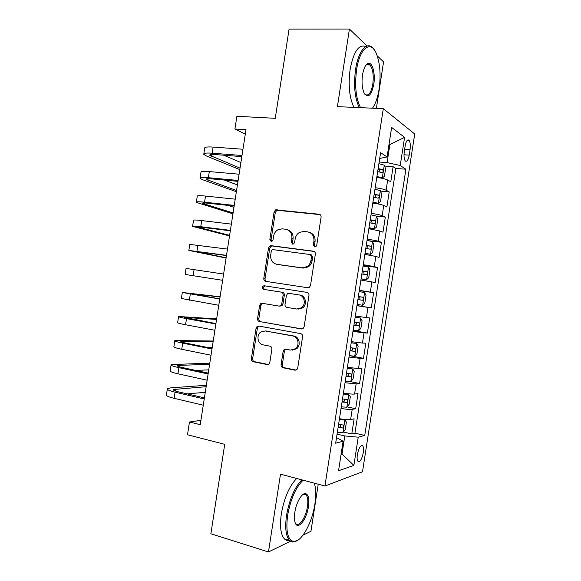 <?xml version="1.0" encoding="UTF-8"?>
<svg xmlns="http://www.w3.org/2000/svg" width="581" height="581" viewBox="0 0 581 581"><rect width="100%" height="100%" fill="white"/><g stroke="black" fill="none" stroke-linecap="round" stroke-linejoin="round"><path stroke-width="0.87" d="M314.757 246.961L315.824 246.714L316.725 245.32L321.09 217.134C321.191 215.507 320.523 214.542 319.085 214.222L275.634 209.85L274.087 211.985L269.845 239.394L271.16 241.405L272.068 241.224L273.041 239.8L273.593 236.242C274.145 233.228 275.677 231.02 278.183 229.618L282.235 228.849L285.707 229.263C290.144 230.301 292.199 233.388 291.873 238.515L291.321 242.11L292.671 244.143L293.659 243.94L294.596 242.524L295.155 238.922C295.693 235.988 297.174 233.794 299.607 232.349L304.008 231.441L307.574 231.87C312.128 232.93 314.248 236.06 313.922 241.253L313.355 244.891L314.757 246.961M304.872 493.973L304.814 493.589M368.318 64.919L367.802 63.503M363.307 452.621C363.779 449.258 363.575 446.985 362.689 445.809C360.59 444.937 358.811 447.842 357.359 454.524C356.887 457.908 357.097 460.174 357.976 461.343C360.104 462.171 361.883 459.266 363.307 452.621M281.088 364.657C280.986 366.277 281.625 367.315 283.02 367.758L294.945 370.17L296.906 369.596L297.733 367.998L302.585 336.675C302.686 335.041 302.026 334.01 300.609 333.588L258.741 326.057L257.129 326.442L256.076 328.229L251.362 358.688C251.253 360.278 251.871 361.295 253.214 361.731L267.122 364.541L268.93 364.055L269.831 362.399L271.872 349.21C271.973 347.605 271.342 346.588 269.969 346.16L263.033 344.838C257.666 344.09 256.09 335.201 260.746 332.041L265.183 330.952L292.73 335.971C298.053 336.66 299.985 345.201 295.576 348.68L290.544 350.089L285.896 349.203L284.065 349.704L283.143 351.382L281.088 364.657L282.315 364.614C282.206 366.233 282.853 367.265 284.24 367.708L296.078 370.097M367.054 46.022L349.421 29.05L289.084 29.094L275.256 118.321L236.881 116.287L234.906 129.018L245.995 129.694L200.249 424.689L189.464 422.002L187.489 434.755L224.731 444.334L210.867 533.772L268.466 551.95L290.471 541.252M349.421 29.05L337.408 106.643L383.3 108.676L324.939 486.007L280.507 474.161L268.466 551.95M307.705 287.74L309.404 287.305L310.515 285.453L315.36 254.144C315.461 252.517 314.8 251.522 313.362 251.174L271.196 245.69L269.882 245.952L268.516 247.971L263.796 278.422C263.694 280.006 264.319 280.979 265.67 281.342L307.705 287.74M308.976 295.402L304.124 326.718L303.173 328.447L301.321 328.955L259.446 321.533C258.095 321.133 257.47 320.138 257.579 318.548L259.598 305.519L260.724 303.667L262.271 303.311L279.025 306.093L280.667 305.686L281.756 303.863L283.107 295.104C283.216 293.492 282.577 292.504 281.189 292.12L263.73 289.382C262.169 288.554 262.009 287.428 263.251 285.99L264.29 285.765L306.986 292.381C308.417 292.766 309.077 293.768 308.976 295.402M303.013 535.159L310.944 531.303L318.228 484.22M376.372 108.371L383.562 61.92L377.243 55.841M343.4 432.017L351.781 433.963L354.12 418.828L350.626 419.555L352.209 409.351C349.936 409.634 346.218 409.322 341.047 408.414M347.082 406.867L355.681 408.733L358.019 393.598L354.57 394.056L356.153 383.859L345.02 382.741M350.721 381.71L359.581 383.504L361.927 368.369L358.513 368.565L360.089 358.368L348.992 357.061M350.082 355.768L363.481 358.281L365.827 343.153L362.457 343.073L364.033 332.877L352.965 331.395M353.088 330.589L367.381 333.058L369.727 317.93L366.4 317.589L367.976 307.393L356.937 305.722M356.959 305.577L371.281 307.843L373.619 292.715L359.276 290.573M359.312 290.326L370.337 292.105L371.913 281.908L375.181 282.627L377.519 267.507L363.147 265.568M363.285 264.667L374.28 266.628L375.856 256.432L379.081 257.419L381.419 242.299L369.414 240.854M367.25 239.009L378.216 241.151L379.792 230.962L382.981 232.211L385.319 217.091L376.386 216.147M371.223 213.358C376.415 214.077 380.061 214.854 382.16 215.674L383.736 205.492L386.873 207.01L389.212 191.89L386.096 190.212C384.026 189.239 380.388 188.404 375.188 187.707M380.49 191.098L389.212 191.89M405.146 146.027L404.274 151.626C403.722 156.086 404.056 159.194 405.277 160.973C406.925 162.07 408.232 160.124 409.213 155.142L410.063 149.644C410.622 145.192 410.288 142.054 409.053 140.239C407.426 139.12 406.126 141.052 405.146 146.027M383.3 108.676L414.718 134L362.5 471.787L324.939 486.007M351.781 433.963L354.94 433.172L364.745 435.438L405.901 169.224L400.229 165.52L387.077 162.6L379.161 162.012M364.745 435.438L358.23 437.181L353.865 465.396L338.549 470.748L343.11 441.219L335.673 443.201L380.606 152.694L387.077 156.928L391.638 127.45L404.587 137.348L400.229 165.52M354.94 433.172L395.879 168.446L393.112 166.696L390.773 181.809L387.672 180.023C385.61 178.992 381.978 178.135 376.778 177.445M382.16 215.674L385.319 217.091M378.216 241.151L381.419 242.299M374.28 266.628L377.519 267.507M370.337 292.105L373.619 292.715M371.281 307.843L367.976 307.393M367.381 333.058L364.033 332.877M363.481 358.281L360.089 358.368M359.581 383.504L356.153 383.859M355.681 408.733L352.209 409.351M341.163 453.819L342.006 454.022L344.802 435.961L337.067 434.145M387.077 162.6L389.866 144.56L389.081 144.008M389.001 144.509L389.866 144.56L404.587 137.348M379.713 158.468L387.077 156.928M200.924 420.339L189.464 422.002M234.906 129.018L245.305 134.146M341.091 454.306L342.006 454.022L353.865 465.396M336.537 437.587L343.11 441.219M384.564 166.035L393.112 166.696M395.879 168.446L405.901 169.224M383.736 205.492C381.644 204.606 378.006 203.808 372.806 203.096M379.792 230.962L368.841 228.747M375.856 256.432L364.875 254.405M371.913 281.908L360.903 280.064M355.347 315.991L366.4 317.589M351.374 341.657L362.457 343.073M347.402 367.33L358.513 368.565M343.436 393.01C348.607 393.896 352.318 394.245 354.57 394.056M339.464 418.69C344.627 419.598 348.353 419.889 350.626 419.555M344.802 435.961L358.23 437.181M315.134 246.961L314.495 245.218L315.055 241.587C315.418 236.765 313.529 233.685 309.397 232.342M287.45 229.713C291.546 230.984 293.412 234.034 293.056 238.856L292.504 242.437L293.1 244.136M320.146 214.629L276.854 210.271L275.314 212.399L271.08 239.728L271.632 241.384M314.147 251.435L272.431 246.003L271.116 246.264L269.751 248.276L265.052 278.633C264.936 280.078 265.473 281.03 266.672 281.495M311.547 256.613L310.152 254.536L273.15 249.641L272.213 249.83L271.269 251.239L270.688 254.986C270.347 260.056 272.366 263.157 276.745 264.29L302.004 267.848L307.088 266.643C309.194 265.176 310.479 263.113 310.951 260.448L311.547 256.613L312.687 256.896L311.3 254.827L310.508 254.623M312.687 256.896L312.091 260.724C311.627 263.382 310.341 265.437 308.242 266.897L303.166 268.102L277.965 264.551M302.105 328.948L259.446 321.533M263.004 303.435L261.987 303.805L260.862 305.65L258.85 318.642C258.748 320.225 259.366 321.22 260.716 321.62M279.258 306.114L281.887 305.824L282.969 304.001L284.32 295.271C284.429 293.666 283.789 292.679 282.402 292.301L263.73 289.382M265.495 285.946L264.508 286.186C263.266 287.617 263.425 288.742 264.98 289.563M296.782 309.034L301.466 307.807C306.274 304.466 304.517 295.489 298.968 294.916L289.12 293.369L287.493 293.761L286.375 295.62L285.017 304.393C284.908 306.005 285.554 307.008 286.949 307.4L296.782 309.034M297.966 309.157L302.636 307.937C307.429 304.604 305.679 295.656 300.145 295.09L298.968 294.916M289.12 293.369L300.145 295.09M286.135 349.246L285.278 349.704L284.363 351.382L282.315 364.614M292.221 350.161L296.768 348.687C301.161 345.216 299.237 336.704 293.928 336.014L292.73 335.971M265.081 330.93L293.928 336.014M259.228 326.144L258.4 326.515L257.354 328.294L252.648 358.666C252.546 360.249 253.163 361.259 254.507 361.694L268.219 364.469M376.844 176.994L382.276 177.895L384.404 176.363L385.581 168.766L384.244 165.164L378.906 163.682M382.276 177.895L376.924 176.471M377.679 171.613L382.073 172.651C383.228 172.179 383.424 171.177 382.668 169.645L378.151 168.541M378.064 169.093L379.284 169.383L379.901 171.526M203.858 153.696L204.686 148.344C204.243 147.116 207.054 146.695 213.111 147.073L242.96 149.252M239.808 169.601L206.538 156.035L203.757 154.343C203.306 153.173 206.11 152.788 212.167 153.195L241.994 155.49M241.819 156.616L215.435 154.561C211.382 154.285 209.501 154.539 209.792 155.323L240.033 168.127M223.656 155.2L240.904 162.527M372.486 108.197C375.551 103.832 377.752 97.448 379.102 89.053C381.034 74.855 380.068 62.922 376.227 53.256C370.707 39.813 359.69 48.107 356.603 69.72C354.57 85.959 355.899 98.61 360.59 107.674M359.269 107.616C354.759 98.189 353.524 85.465 355.565 69.451C358.194 51.44 366.502 41.324 372.479 47.693L373.815 49.262M373.772 84.477C371.23 95.923 367.955 98.647 363.938 92.64C362.05 87.913 361.578 81.972 362.529 74.818C363.873 67.425 366.001 63.583 368.92 63.285C372.886 63.22 375.413 74.695 373.772 84.477M364.672 94.02L364.948 94.311C368.419 96.511 371.034 93.149 372.791 84.223C373.859 75.269 372.908 68.841 369.93 64.956L368.165 64.084L365.914 65.145M353.974 107.376C349.392 97.978 348.113 85.291 350.14 69.328C353.626 51.542 358.84 43.953 365.805 46.56M366.56 64.389L366.807 64.89M303.129 480.189C295.823 487.263 290.66 498.97 287.631 515.318C285.67 531.187 287.668 539.909 293.616 541.477C301.321 542.603 312.251 522.66 314.917 503.945C316.209 495.223 315.991 488.294 314.248 483.16M297.922 540.192L292.715 542.066L289.541 540.475C285.83 536.169 284.835 527.766 286.556 515.26C289.512 499.152 294.596 487.343 301.829 479.848M308.453 506.639C306.724 519.574 297.704 530.831 295.141 522.675C294.291 520.14 294.182 516.683 294.828 512.319C296.223 502.594 301.837 492.877 305.475 493.567C308.46 494.46 309.455 498.818 308.453 506.639M295.133 522.646L295.852 523.67C299.157 527.468 305.984 517.163 307.443 506.581C308.25 500.829 307.785 496.929 306.056 494.881L304.604 494.155L302.636 494.707M289.302 540.403C287.442 540.788 285.816 540.294 284.414 538.914C280.659 534.6 279.635 526.212 281.349 513.749C284.291 497.692 289.411 485.934 296.702 478.483M372.908 202.471L378.333 203.365L380.49 201.68L381.666 194.083L380.308 190.626L374.948 189.261M378.333 203.365L372.966 202.057M373.721 197.191L378.122 198.165C379.277 197.663 379.48 196.668 378.747 195.172L374.193 194.127M374.128 194.57L375.384 194.86L375.943 197.039M368.964 227.948L374.396 228.827L376.575 226.997L377.744 219.4L376.365 216.096L370.99 214.847M374.396 228.827L369.008 227.643M369.763 222.784L374.179 223.678C375.326 223.155 375.537 222.16 374.825 220.7L370.235 219.712M370.184 220.054L371.484 220.337L371.978 222.567M365.021 253.432L370.46 254.296L372.653 252.321L373.83 244.724L372.428 241.565L367.032 240.44M370.46 254.296L365.05 253.236M365.805 248.37L370.228 249.205C371.368 248.653 371.593 247.659 370.903 246.228L366.277 245.305M366.241 245.531L367.577 245.821L368.005 248.102M361.077 278.924L366.517 279.773L368.739 277.653L369.915 270.049L368.485 267.035L363.074 266.033M366.517 279.773L361.091 278.829M361.847 273.971L366.284 274.726C367.417 274.152 367.65 273.164 366.981 271.755L362.319 270.899M362.304 271.022L363.677 271.305L364.011 273.673M200.111 177.844L200.961 172.354C200.489 171.344 203.27 171.083 209.313 171.569L239.089 174.206M236.38 191.708L202.849 179.805L200.031 178.36C199.544 177.401 202.326 177.183 208.361 177.692L238.123 180.444M237.985 181.345L211.658 178.89C207.62 178.549 205.754 178.694 206.066 179.333L236.561 190.532M224.331 180.074L237.433 184.932M196.363 201.992L197.235 196.371C196.727 195.579 199.486 195.477 205.514 196.066L235.225 199.167M232.952 213.823L196.305 202.377C195.782 201.636 198.535 201.578 204.563 202.195L234.252 205.405M234.15 206.073L207.882 203.219C203.858 202.805 202.006 202.849 202.341 203.343L233.083 212.944M227.825 205.391L233.954 207.337M192.616 226.14L193.509 220.395C192.965 219.814 195.695 219.879 201.709 220.569L231.354 224.128M229.524 235.93L192.572 226.394C192.02 225.878 194.751 225.98 200.757 226.699L230.381 230.366M230.316 230.81L204.105 227.556L198.615 227.353L229.611 235.349M188.869 250.295L189.776 244.412L227.483 249.089M226.089 258.051L188.847 250.418L226.51 255.335M226.481 255.553L194.889 251.37L226.132 257.768M357.133 304.429L362.58 305.25L364.824 302.977L366.001 295.38L364.548 292.512L359.116 291.633M357.889 299.564L362.333 300.254C363.459 299.658 363.706 298.67 363.06 297.29L358.361 296.492M358.361 296.513L359.77 296.789L359.93 299.353M194.105 269.591L193.153 275.714L185.121 274.45L186.051 268.444L223.612 274.058M193.153 275.714L222.639 280.303M353.175 330.037L358.695 330.676L360.903 328.316L362.079 320.712L360.605 317.996L355.151 317.233M360.605 317.996L355.165 317.161M353.923 325.171L358.383 325.788C359.508 325.164 359.755 324.176 359.131 322.825L354.403 322.099M355.942 322.324C356.741 323.777 356.414 324.735 354.969 325.207L353.945 325.062M220.09 296.76L182.325 292.468L219.734 299.033M182.303 292.577L181.388 298.481L218.768 305.279M219.763 298.852L188.367 293.398L220.054 296.993M349.21 355.637L354.693 356.218L356.988 353.655L358.165 346.051L356.669 343.48L351.193 342.834M356.669 343.48L351.222 342.659M349.965 350.779L354.432 351.323C355.55 350.67 355.812 349.689 355.209 348.368L350.445 347.699M352.188 347.954C352.74 349.413 352.355 350.328 351.033 350.699L350.002 350.561M216.662 318.882L178.592 316.507C177.917 316.798 180.553 317.502 186.501 318.62L215.863 324.009M178.556 316.739L177.663 322.513C176.973 322.862 179.602 323.61 185.55 324.75L214.897 330.255M215.929 323.602L184.642 317.422L216.575 319.419M345.252 381.252L350.75 381.71L353.066 378.994L354.243 371.39L352.725 368.964L347.235 368.448M352.725 368.964L347.278 368.158M346.007 376.386L350.488 376.866C351.599 376.19 351.861 375.203 351.28 373.91L346.479 373.314M348.353 373.568C348.753 375.006 348.331 375.885 347.089 376.183L346.051 376.06M213.227 341.011L174.866 340.539C174.155 341.054 176.762 341.918 182.695 343.139L211.992 348.985M174.808 340.909L173.93 346.552C173.211 347.118 175.818 348.026 181.744 349.268L211.019 355.231M212.087 348.353L186.167 343.189C182.202 342.376 180.451 341.795 180.916 341.454L213.096 341.839M207.395 347.416L212.232 347.445M341.287 406.867L346.806 407.201L349.145 404.34L350.321 396.736L348.782 394.455L343.269 394.056M348.782 394.455L343.335 393.664M342.042 402.001L346.537 402.408C347.641 401.703 347.91 400.716 347.351 399.452L342.521 398.922M344.489 399.176C344.765 400.585 344.315 401.42 343.146 401.682L342.107 401.565M209.799 363.14L171.134 364.577C170.386 365.311 172.971 366.335 178.89 367.664L208.114 373.968M171.054 365.079L170.204 370.591C169.449 371.375 172.027 372.443 177.939 373.794L207.148 380.214M208.252 373.111L182.39 367.541C178.432 366.662 176.697 365.972 177.183 365.478L209.618 364.265M195.717 370.409L208.753 369.872M337.329 432.482L342.87 432.7L345.23 429.686L346.399 422.082L344.838 419.947L339.311 419.671M344.838 419.947L339.384 419.17M338.084 427.616L342.587 427.957C343.683 427.224 343.967 426.243 343.422 424.994L338.556 424.544M340.597 424.784C340.771 426.149 340.313 426.948 339.202 427.18L338.164 427.079M206.364 385.268L170.567 387.89L167.401 388.624C166.624 389.568 169.18 390.759 175.084 392.19L204.243 398.958M167.306 389.248L166.471 394.637C165.679 395.639 168.236 396.867 174.133 398.319L203.277 405.204M204.41 397.869L178.614 391.899C174.663 390.948 172.949 390.156 173.458 389.517L206.146 386.699M187.22 393.889L205.275 392.306M386.096 190.212L387.672 180.023M404.637 149.281L410.063 149.644M404.006 154.778L409.213 155.142M315.055 241.587L313.922 241.253M292.504 242.437L291.321 242.11M293.056 238.856L291.873 238.515M271.08 239.728L269.845 239.394M275.314 212.399L274.087 211.985M277.994 210.075L276.781 209.654M320.095 214.6L319.085 214.222M314.495 245.218L313.355 244.891M265.052 278.633L263.796 278.422M269.751 248.276L268.516 247.971M272.431 246.003L271.196 245.69M313.922 251.326L313.362 251.174M303.166 268.102L302.004 267.848M312.091 260.724L310.951 260.448M301.844 328.984L301.321 328.955M258.85 318.642L257.579 318.548M260.862 305.65L259.598 305.519M282.969 304.001L281.756 303.863M284.32 295.271L283.107 295.104M282.402 292.301L281.189 292.12M284.363 351.382L283.143 351.382M266.439 331.01L265.183 330.952M268.081 364.512L267.122 364.541M254.507 361.694L253.214 361.731M252.648 358.666L251.362 358.688M257.354 328.294L256.076 328.229M296.019 370.119L294.945 370.17M284.24 367.708L283.02 367.758M382.327 177.859L384.281 165.258M379.088 169.318L382.545 169.587M213.111 147.073L212.167 153.195M211.912 154.466L211.607 156.434M378.391 203.321L380.337 190.713M375.144 194.78L378.594 195.1M374.454 228.783L376.401 216.176M371.208 220.25L374.651 220.62M370.511 254.253L372.465 241.645M367.265 245.719L370.707 246.141M366.575 279.722L368.521 267.115M363.328 271.189L366.756 271.661M209.313 171.569L208.361 177.692M208.151 178.701L207.904 180.277M205.514 196.066L204.563 202.195M204.389 202.951L204.207 204.12M201.709 220.569L200.757 226.699M200.627 227.193L200.51 227.97M197.91 245.08L196.959 251.203M196.865 251.442L196.806 251.82M362.631 305.192L364.585 292.584M359.385 296.673L362.805 297.196M358.695 330.676L360.641 318.061M354.969 325.207L358.383 325.788M190.299 294.102L189.355 300.232M354.751 356.153L356.705 343.538M351.033 350.699L354.432 351.323M186.501 318.62L185.55 324.75M186.624 317.429L186.516 318.148M350.815 381.644L352.761 369.022M347.089 376.183L350.488 376.866M182.695 343.139L181.744 349.268M182.928 341.294L182.754 342.405M346.872 407.128L348.818 394.514M343.146 401.682L346.537 402.408M178.89 367.664L177.939 373.794M179.224 365.159L178.984 366.676M342.928 432.62L344.882 420.005M339.202 427.18L342.587 427.957M175.084 392.19L174.133 398.319M175.52 389.03L175.222 390.94M361.491 445.525L362.689 445.809M407.448 140.137L409.053 140.239M276.854 210.271L275.634 209.85M271.116 246.264L269.882 245.952M308.242 266.897L307.088 266.643M261.987 303.805L260.724 303.667M281.887 305.824L280.667 305.686M264.508 286.186L263.251 285.99M302.636 307.937L301.466 307.807M285.278 349.704L284.065 349.704M296.768 348.687L295.576 348.68M258.4 326.515L257.129 326.442M379.284 169.383L382.668 169.645M209.857 154.895L209.792 155.323M369.93 64.956L366.197 64.876M368.165 64.084L368.92 63.285M284.414 538.914L289.541 540.475M306.056 494.881L303.703 494.235M304.604 494.155L305.475 493.567M293.616 541.477L292.715 542.066M375.384 194.853L378.747 195.172M371.484 220.337L374.825 220.7M367.577 245.814L370.903 246.228M363.677 271.305L366.981 271.755M359.77 296.789L363.06 297.29M357.322 322.528L359.131 322.825M354.345 348.208L355.209 348.368M350.655 373.786L351.28 373.91M346.835 399.343L347.351 399.452M342.964 424.893L343.422 424.994M173.458 389.517L173.392 389.931"/></g></svg>

